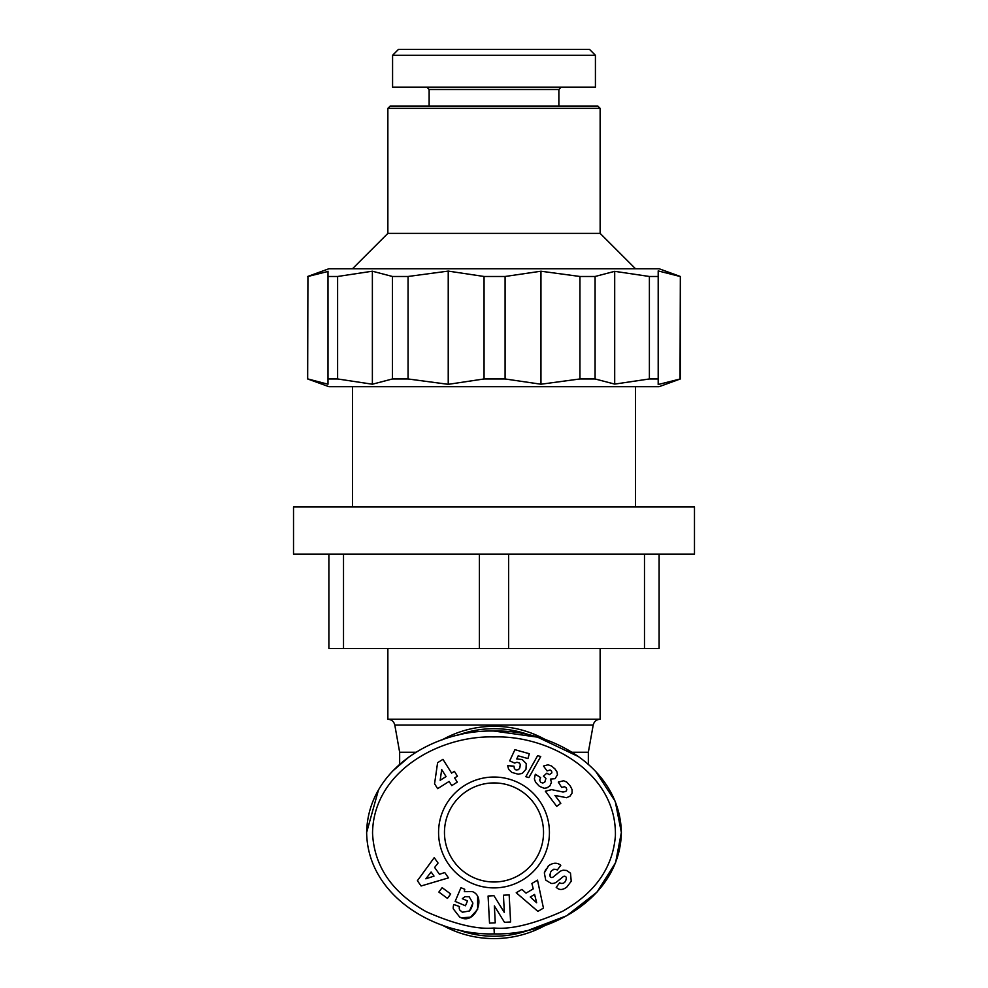 <?xml version="1.0" encoding="UTF-8"?>
<svg xmlns="http://www.w3.org/2000/svg" width="988" height="988" viewBox="0 0 988 988"><rect width="100%" height="100%" fill="white"/><g stroke="black" fill="none" stroke-linecap="round" stroke-linejoin="round"><path stroke-width="1.48" d="M545.722 49.4L549.711 49.4M462.384 49.4L472.894 49.4M366.634 832.464C367.944 767.911 435.98 729.552 494 731.046C551.823 729.515 620.056 767.812 621.366 832.464C620.316 896.462 552.131 935.55 494 933.882C435.832 935.537 367.585 896.351 366.634 832.464L378.589 789.56M494 736.937C549.637 735.158 616.833 773.271 615.401 835.737C612.869 867.538 595.245 892.732 562.518 911.307C533.755 924.101 510.92 929.671 494 927.991C477.155 929.646 454.616 924.237 426.396 911.788C392.125 892.596 374.168 866.402 372.538 833.205C373.217 771.85 439.104 735.356 494 736.937M571.225 881.247L570.496 873.17L571.225 881.247L566.89 886.977C563.654 889.521 560.727 890.126 558.109 888.768C560.727 890.126 563.654 889.521 566.89 886.977M558.109 888.768L556.195 887.372L559.653 882.692L560.418 883.26C563.889 883.964 565.865 882.148 566.371 877.826A1.988 1.988 0 0 0 563.172 876.677L556.861 881.79A7.459 7.459 0 0 1 551.106 883.383L545.722 880.11L544.326 872.849L548.612 865.735C552.786 862.796 556.59 862.45 560.035 864.722C556.59 862.45 552.786 862.796 548.612 865.735L547.784 866.6M464.311 891.645L472.375 891.621L464.311 891.645L464.755 889.286L460.964 887.681L455.147 901.414L465.447 905.774L467.509 900.908L462.31 898.697M471.511 908.108L469.485 910.961L462.384 912.233L469.485 910.961L472.894 903.081L469.164 896.746L464.99 896.635L462.396 898.598L464.99 896.635M635.519 386.679L635.519 506.968M352.481 386.679L352.481 506.968M307.923 378.96L327.991 384.221L327.991 378.96L337.612 378.96L372.377 384.221L392.446 378.96L408.056 378.96L448.231 384.332L484.058 378.96L505.09 378.96L540.955 384.221L579.944 378.96L595.085 378.96L614.697 384.097L649.388 378.96L658.193 378.96L658.193 384.505L680.337 378.96L659.107 386.679L328.893 386.679L307.663 378.96L307.923 276.479L307.663 378.96M649.388 378.96L649.388 276.479L658.193 276.479L658.193 380.269M680.04 378.96L680.337 276.479L659.107 268.748L328.893 268.748L307.663 276.479M484.058 378.96L484.058 276.479L505.09 276.479L505.09 378.96M540.955 384.221L540.955 271.218L505.09 276.479M540.955 271.218L579.944 276.479L595.085 276.479L614.697 271.329L614.697 384.097M649.388 276.479L614.697 271.329M680.04 276.479L658.193 270.922L658.193 378.96M694.478 506.968L293.522 506.968L293.522 554.144L694.478 554.144L694.478 506.968M600.136 108.371L387.864 108.371L390.223 106.012L597.777 106.012L600.136 108.371L600.136 233.378L387.864 233.378L352.481 268.748M387.864 108.371L387.864 233.378M429.138 106.012L429.138 89.5L426.779 87.142M558.862 106.012L558.862 89.5L429.138 89.5M600.136 648.486L600.136 719.252L387.864 719.252L387.864 648.486M571.99 752.263L588.342 752.263L593.195 725.081C594.109 721.475 596.431 719.523 600.136 719.252M595.418 55.291L595.418 87.142L392.582 87.142L392.582 55.291L398.473 49.4L589.527 49.4L595.418 55.291L392.582 55.291M442.266 739.79A106.136 106.136 0 0 1 545.697 739.765M545.722 925.139A106.136 106.136 0 0 1 442.278 925.139M457.642 735.257A103.777 103.777 0 0 1 530.383 735.27M530.371 929.659A103.777 103.777 0 0 1 457.629 929.659M494 887.891A55.427 55.427 0 0 1 438.573 832.464A55.427 55.427 0 0 1 494 777.037A55.427 55.427 0 0 1 549.427 832.464A55.427 55.427 0 0 1 494 887.891M494 782.928A49.536 49.536 0 0 0 444.464 832.464A49.536 49.536 0 0 0 494 881.988A49.536 49.536 0 0 0 543.536 832.464A49.536 49.536 0 0 0 494 782.928M327.991 271.453L307.923 276.479M327.991 378.96L327.991 271.206M372.377 384.221L372.377 271.206L337.612 276.479L337.612 378.96M392.446 378.96L392.446 276.479L372.377 271.206M448.231 384.332L448.231 271.095L408.056 276.479L408.056 378.96M484.058 276.479L448.231 271.095M327.991 276.479L337.612 276.479M392.446 276.479L408.056 276.479M579.944 378.96L579.944 276.479M595.085 276.479L595.085 378.96M343.515 554.144L343.515 648.486L328.893 648.486L328.893 554.144M659.107 554.144L659.107 648.486L644.485 648.486L644.485 554.144M508.61 554.144L508.61 648.486L644.485 648.486M343.515 648.486L479.39 648.486L479.39 554.144M508.61 648.486L479.39 648.486M593.195 725.081L394.805 725.081L399.658 752.263L416.022 752.263M563.419 49.4L570.496 49.4M392.434 771.258L409.341 756.697M494 731.046L537.571 737.159L578.672 756.697M595.616 771.319L615.252 801.416L621.366 832.464L615.586 862.672L596.999 892.127L566.63 915.777L529.383 929.893M494.321 933.882L494 927.991M510.598 921.989L504.485 922.31L494.358 905.91L495.247 922.804L489.517 923.101L488.084 896.017L493.963 895.708L504.349 912.529L503.435 895.214L509.166 894.906L510.598 921.989M560.035 864.722L560.789 865.29L557.257 870.07L556.405 869.44C551.81 869.119 549.736 871.502 550.18 876.628A1.988 1.988 0 0 0 553.082 877.06L559.517 871.848A7.459 7.459 0 0 1 563.419 870.218L566.556 870.465L570.496 873.17L566.556 870.465L563.419 870.218M472.375 891.621C486.652 896.82 474.956 924.41 461.285 917.778L459.729 917.111L453.27 908.824A9.188 9.188 0 0 1 453.838 904.502L459.544 906.576A3.73 3.73 0 0 0 459.902 910.146L462.384 912.233M526.048 893.14L533.236 888.879L531.902 883.47L537.521 880.147L543.449 908.096L537.917 911.381L516.218 892.757L521.923 889.385L526.048 893.14M434.634 867.464L439.45 874.294L444.736 872.54L448.49 877.875L421.098 885.989L417.393 880.728L434.238 857.633L438.055 863.055L434.634 867.464M438.87 892.065L442.118 887.656L450.701 893.979L447.453 898.388L438.87 892.065M572.04 793.203L569.928 796.242L566.556 797.699L554.923 795.402L560.826 803.269L556.713 806.356L545.364 791.227L551.662 789.634L563.012 792.018L565.84 791.462L566.816 789.795L566.235 787.794L564.457 786.695L561.69 787.461L558.306 782.113L563.605 780.742L566.779 782.101L570.422 786.238L572.089 789.671L572.04 793.203M525.826 776.704L537.633 755.659L540.732 756.524L528.901 777.568L525.826 776.704M437.635 788.646L434.572 783.768L437.598 762.711L442.945 759.34L451.602 773.098L454.394 771.344L457.444 776.185L454.653 777.939L457.283 782.125L451.775 785.608L449.132 781.422L437.635 788.646M507.671 765.663L513.982 766.157L514.39 768.689L516.131 770.01L518.502 769.627L519.824 767.886L520.318 764.527L519.392 763.02L516.959 762.23L514.649 763.082L509.697 760.871L514.921 749.682L529.309 753.721L527.95 758.562L518.194 755.832L516.749 758.969L522.183 759.537L526.258 763.65L525.986 769.257L522.306 773.369L518.218 774.234L511.772 772.369L508.61 769.282L507.671 765.663M535.323 774.259L540.634 777.63L539.658 779.927L540.56 782.249L542.745 783.052L544.796 782.088L545.944 778.421L543.437 776.222L546.784 773.184L549.377 774.678L551.884 772.863L551.625 771.22L550.143 769.998L547.068 770.924L543.499 766.033L548.007 764.798L551.576 766.021L554.984 768.96L557.01 771.961L557.467 774.753L555.071 778.668L550.365 779.1L551.477 782.237L549.871 785.979L546.895 787.868L544.166 788.276L539.46 786.362L535.558 782.224L534.372 778.915L535.323 774.259M550.18 876.628L549.723 874.516M553.749 869.23L556.405 869.44M545.796 869.329L544.326 872.849L545.722 880.11L551.106 883.383M566.371 877.826C565.865 882.148 563.889 883.964 560.418 883.26M453.27 908.824L459.729 917.111M461.285 917.778L470.572 917.185L477.661 909.293L477.636 896.721M472.894 903.081L472.091 906.774M536.657 902.785L534.607 894.436L530.284 896.993L536.657 902.785M425.853 878.801L434.016 876.097L431.126 871.996L425.853 878.801M440.166 780.285L446.082 776.568L441.698 769.59L440.166 780.285M600.136 233.378L635.519 268.748M558.862 89.5L561.221 87.142M394.805 725.081C393.891 721.475 391.569 719.523 387.864 719.252M588.342 752.263L588.342 764.329M680.337 276.479L680.337 378.96M399.658 752.263L399.658 764.329"/></g></svg>
